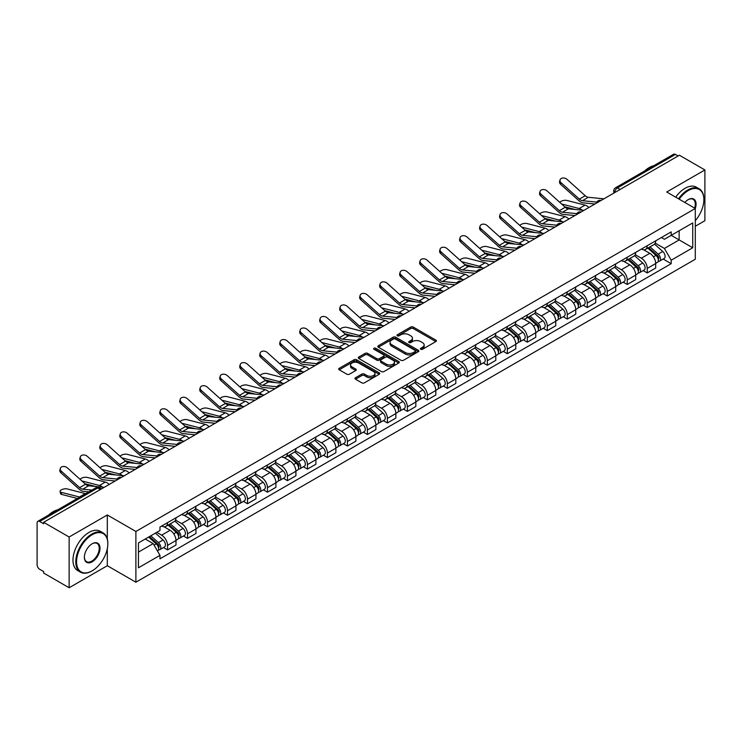 <?xml version="1.0" encoding="UTF-8"?>
<svg xmlns="http://www.w3.org/2000/svg" width="742" height="742" viewBox="0 0 742 742"><rect width="100%" height="100%" fill="white"/><g stroke="black" fill="none" stroke-linecap="round" stroke-linejoin="round"><path stroke-width="1.11" d="M420.751 349.287A1.243 0.714 0 0 0 422.513 349.287L435.869 341.57A1.781 1.03 0 0 0 436.398 340.847A1.781 1.03 0 0 0 435.869 340.124L413.238 327.055A1.781 1.03 0 0 0 410.716 327.055L397.36 334.763A1.243 0.714 0 0 0 396.989 335.273A1.243 0.714 0 0 0 397.36 335.783A1.243 0.714 0 0 0 399.122 335.783L400.847 334.781A5.695 3.283 0 0 1 408.898 334.781L410.78 335.876A5.695 3.283 0 0 1 412.45 338.194A5.695 3.283 0 0 1 410.78 340.522L409.055 341.515A1.243 0.714 0 0 0 408.684 342.025A1.243 0.714 0 0 0 409.055 342.535A1.243 0.714 0 0 0 410.818 342.535L412.543 341.533A5.695 3.283 0 0 1 420.593 341.533L422.476 342.628A5.695 3.283 0 0 1 424.146 344.947A5.695 3.283 0 0 1 422.476 347.275L420.751 348.276A1.243 0.714 0 0 0 420.389 348.777A1.243 0.714 0 0 0 420.751 349.287L420.751 348.276M355.511 377.734A1.781 1.03 0 0 0 354.991 378.457A1.781 1.03 0 0 0 355.511 379.19L361.864 382.853A1.781 1.03 0 0 0 364.378 382.853L379.218 374.283A1.781 1.03 0 0 0 379.737 373.56A1.781 1.03 0 0 0 379.218 372.836L356.577 359.759A1.781 1.03 0 0 0 354.064 359.759L339.224 368.329A1.781 1.03 0 0 0 338.704 369.052A1.781 1.03 0 0 0 339.224 369.785L346.894 374.209A1.781 1.03 0 0 0 349.408 374.209L355.761 370.546A1.781 1.03 0 0 0 356.281 369.822A1.781 1.03 0 0 0 355.761 369.089L351.958 366.9A4.758 2.745 0 0 1 350.558 364.953A4.758 2.745 0 0 1 353.498 362.421A4.758 2.745 0 0 1 358.683 363.014L373.588 371.612A4.758 2.745 0 0 1 374.979 373.56A4.758 2.745 0 0 1 372.048 376.092A4.758 2.745 0 0 1 366.863 375.498L364.378 374.07A1.781 1.03 0 0 0 361.864 374.07L355.511 377.734L355.511 379.19L361.864 375.545L361.864 374.07M135.888 531.467L107.312 514.967L69.136 537.013L43.639 522.294L679.403 155.236L704.9 169.955L666.715 192.002L695.291 208.493L135.888 531.467L135.888 582.21L695.291 259.246L695.291 208.493A11.056 6.381 -60 0 0 688.242 199.617L688.242 199.617A11.056 6.381 -60 0 0 684.857 202.473M400.977 360.269A1.781 1.03 0 0 0 403.49 360.269L418.33 351.699A1.781 1.03 0 0 0 418.85 350.975A1.781 1.03 0 0 0 418.33 350.252L395.69 337.183A1.781 1.03 0 0 0 393.177 337.183L378.337 345.753A1.781 1.03 0 0 0 377.817 346.477A1.781 1.03 0 0 0 378.337 347.2L400.977 360.269M374.497 349.556A1.243 0.714 0 0 1 375.758 349.732L375.758 348.258L398.769 361.54A1.781 1.03 0 0 1 399.289 362.272A1.781 1.03 0 0 1 398.769 362.996L383.929 371.566A1.781 1.03 0 0 1 381.416 371.566L358.776 358.488L358.776 357.041A1.781 1.03 0 0 0 358.256 357.765A1.781 1.03 0 0 0 358.776 358.488M358.776 357.041L365.129 353.377A1.781 1.03 0 0 1 367.642 353.377L376.825 358.674A1.781 1.03 0 0 0 379.338 358.674L383.558 356.243A1.781 1.03 0 0 0 384.078 355.511A1.781 1.03 0 0 0 383.558 354.787L373.996 349.269A1.243 0.714 0 0 1 373.634 348.759A1.243 0.714 0 0 1 374.404 348.1A1.243 0.714 0 0 1 375.758 348.258M69.136 537.013L69.136 587.757L43.639 573.037L43.639 571.563L39.66 569.262A3.627 2.096 -120 0 1 37.1 564.829L37.1 522.962A3.627 2.096 -120 0 1 37.851 521.301L95.894 487.791A3.627 2.096 60 0 1 97.703 487.967L39.66 521.478A3.627 2.096 -120 0 0 37.851 521.301M695.291 226.245L704.9 220.699L704.9 169.955M69.136 587.757L107.312 565.719L135.888 582.21M43.639 522.294L43.639 523.769L39.66 521.478M620.08 189.488L617.39 187.93A3.627 2.096 60 0 0 615.572 187.754L673.615 154.243A3.627 2.096 60 0 1 675.433 154.419L617.39 187.93A3.627 2.096 120 0 0 614.83 192.373L614.83 192.521M678.123 155.978L675.433 154.419M647.247 245.704A8.338 4.814 60 0 1 645.512 249.442L653.971 244.563A8.338 4.814 -120 0 0 655.696 240.825M635.245 254.682L641.348 258.207A8.338 4.814 60 0 1 647.247 268.418L655.696 263.531A8.338 4.814 -120 0 0 649.807 253.328L643.75 249.831M655.696 263.531L655.696 268.048L647.247 272.926L643.184 270.589M645.512 249.442A8.338 4.814 60 0 1 641.413 249.071M647.247 268.418L647.247 272.926M627.259 257.242A8.338 4.814 60 0 1 625.525 260.989L633.983 256.101A8.338 4.814 -120 0 0 635.708 252.363M623.197 282.127L627.259 284.464L635.708 279.586L635.708 275.069A8.338 4.814 -120 0 0 629.819 264.866L623.762 261.37M625.525 260.989A8.338 4.814 60 0 1 621.425 260.609M615.257 266.22L621.36 269.745A8.338 4.814 60 0 1 627.259 279.957L627.259 284.464M607.262 268.78A8.338 4.814 60 0 1 605.537 272.527L613.996 267.639A8.338 4.814 -120 0 0 615.721 263.902M603.209 293.665L607.271 296.002L615.721 291.124L615.721 286.616A8.338 4.814 -120 0 0 609.831 276.404L603.775 272.908M605.537 272.527A8.338 4.814 60 0 1 601.437 272.147M595.269 277.758L601.372 281.283A8.338 4.814 60 0 1 607.271 291.495L607.271 296.002M587.274 280.328A8.338 4.814 60 0 1 585.549 284.065L594.008 279.187A8.338 4.814 -120 0 0 595.733 275.44M583.221 305.203L587.274 307.55L595.733 302.662L595.733 298.154A8.338 4.814 -120 0 0 589.844 287.942L583.787 284.446M585.549 284.065A8.338 4.814 60 0 1 581.45 283.685M575.282 289.297L581.385 292.821A8.338 4.814 60 0 1 587.274 303.033L587.274 307.55M567.287 291.866A8.338 4.814 60 0 1 565.562 295.604L574.02 290.725A8.338 4.814 -120 0 0 575.746 286.978M563.234 316.741L567.287 319.088L575.746 314.2L575.746 309.692A8.338 4.814 -120 0 0 569.856 299.48L563.799 295.993M565.562 295.604A8.338 4.814 60 0 1 561.462 295.233M555.294 300.844L561.397 304.368A8.338 4.814 60 0 1 567.287 314.571L567.287 319.088M547.299 303.404A8.338 4.814 60 0 1 545.574 307.142L554.033 302.263A8.338 4.814 -120 0 0 555.758 298.525M543.246 328.289L547.299 330.626L555.758 325.747L555.758 321.23A8.338 4.814 -120 0 0 549.868 311.019L543.812 307.531M545.574 307.142A8.338 4.814 60 0 1 541.474 306.771M535.297 312.382L541.41 315.906A8.338 4.814 60 0 1 547.299 326.118L547.299 330.626M527.312 314.942A8.338 4.814 60 0 1 525.586 318.689L534.045 313.801A8.338 4.814 -120 0 0 535.77 310.063M523.258 339.827L527.312 342.164L535.77 337.285L535.77 332.768A8.338 4.814 -120 0 0 529.881 322.566L523.824 319.069M525.586 318.689A8.338 4.814 60 0 1 521.487 318.309M515.31 323.92L521.422 327.445A8.338 4.814 60 0 1 527.312 337.656L527.312 342.164M507.324 326.48A8.338 4.814 60 0 1 505.599 330.227L514.058 325.339A8.338 4.814 -120 0 0 515.783 321.601M503.271 351.365L507.324 353.702L515.783 348.823L515.783 344.316A8.338 4.814 -120 0 0 509.893 334.104L503.837 330.607M505.599 330.227A8.338 4.814 60 0 1 501.499 329.847M495.322 335.458L501.434 338.983A8.338 4.814 60 0 1 507.324 349.194L507.324 353.702M487.336 338.027A8.338 4.814 60 0 1 485.611 341.765L494.07 336.887A8.338 4.814 -120 0 0 495.795 333.139M483.283 362.903L487.336 365.25L495.795 360.362L495.795 355.854A8.338 4.814 -120 0 0 489.906 345.642L483.849 342.145M485.611 341.765A8.338 4.814 60 0 1 481.512 341.385M475.334 346.996L481.447 350.521A8.338 4.814 60 0 1 487.336 360.733L487.336 365.25M467.349 349.565A8.338 4.814 60 0 1 465.624 353.303L474.082 348.425A8.338 4.814 -120 0 0 475.808 344.678M463.296 374.441L467.349 376.788L475.808 371.9L475.808 367.392A8.338 4.814 -120 0 0 469.918 357.18L463.861 353.684M465.624 353.303A8.338 4.814 60 0 1 461.524 352.932M455.347 358.534L461.459 362.068A8.338 4.814 60 0 1 467.349 372.271L467.349 376.788M447.361 361.104A8.338 4.814 60 0 1 445.636 364.841L454.095 359.963A8.338 4.814 -120 0 0 455.82 356.225M443.308 385.988L447.361 388.326L455.82 383.447L455.82 378.93A8.338 4.814 -120 0 0 449.93 368.718L443.874 365.231M445.636 364.841A8.338 4.814 60 0 1 441.536 364.47M435.359 370.082L441.471 373.606A8.338 4.814 60 0 1 447.361 383.809L447.361 388.326M427.373 372.642A8.338 4.814 60 0 1 425.648 376.389L434.107 371.501A8.338 4.814 -120 0 0 435.832 367.763M423.32 397.526L427.373 399.864L435.832 394.985L435.832 390.468A8.338 4.814 -120 0 0 429.943 380.266L423.886 376.769M425.648 376.389A8.338 4.814 60 0 1 421.549 376.008M415.372 381.62L421.484 385.144A8.338 4.814 60 0 1 427.373 395.356L427.373 399.864M407.386 384.18A8.338 4.814 60 0 1 405.661 387.927L414.119 383.039A8.338 4.814 -120 0 0 415.845 379.301M403.333 409.065L407.386 411.402L415.845 406.523L415.845 402.006A8.338 4.814 -120 0 0 409.955 391.804L403.898 388.307M405.661 387.927A8.338 4.814 60 0 1 401.561 387.547M395.384 393.158L401.496 396.682A8.338 4.814 60 0 1 407.386 406.894L407.386 411.402M387.398 395.727A8.338 4.814 60 0 1 385.673 399.465L394.132 394.586A8.338 4.814 -120 0 0 395.857 390.839M383.345 420.603L387.398 422.949L395.857 418.061L395.857 413.554A8.338 4.814 -120 0 0 389.967 403.342L383.911 399.845M385.673 399.465A8.338 4.814 60 0 1 381.573 399.085M375.396 404.696L381.509 408.221A8.338 4.814 60 0 1 387.398 418.432L387.398 422.949M367.411 407.265A8.338 4.814 60 0 1 365.685 411.003L374.144 406.124A8.338 4.814 -120 0 0 375.869 402.377M363.357 432.141L367.411 434.487L375.869 429.599L375.869 425.092A8.338 4.814 -120 0 0 369.97 414.88L363.923 411.383M365.685 411.003A8.338 4.814 60 0 1 361.586 410.632M355.409 416.234L361.521 419.768A8.338 4.814 60 0 1 367.411 429.97L367.411 434.487M347.423 418.803A8.338 4.814 60 0 1 345.698 422.541L354.157 417.663A8.338 4.814 -120 0 0 355.882 413.925M343.37 443.688L347.423 446.025L355.882 441.147L355.882 436.63A8.338 4.814 -120 0 0 349.983 426.418L343.936 422.931M345.698 422.541A8.338 4.814 60 0 1 341.598 422.17M335.421 427.782L341.533 431.306A8.338 4.814 60 0 1 347.423 441.509L347.423 446.025M327.435 430.341A8.338 4.814 60 0 1 325.71 434.089L334.169 429.201A8.338 4.814 -120 0 0 335.894 425.463M323.382 455.226L327.435 457.564L335.894 452.685L335.894 448.168A8.338 4.814 -120 0 0 329.995 437.965L323.948 434.469M325.71 434.089A8.338 4.814 60 0 1 321.611 433.708M315.433 439.32L321.546 442.844A8.338 4.814 60 0 1 327.435 453.056L327.435 457.564M307.448 441.88A8.338 4.814 60 0 1 305.723 445.627L314.181 440.739A8.338 4.814 -120 0 0 315.906 437.001M303.395 466.764L307.448 469.102L315.906 464.223L315.906 459.706A8.338 4.814 -120 0 0 310.008 449.504L303.96 446.007M305.723 445.627A8.338 4.814 60 0 1 301.623 445.246M295.446 450.858L301.558 454.382A8.338 4.814 60 0 1 307.448 464.594L307.448 469.102M287.46 453.427A8.338 4.814 60 0 1 285.735 457.165L294.194 452.286A8.338 4.814 -120 0 0 295.919 448.539M283.407 478.302L287.46 480.649L295.919 475.761L295.919 471.253A8.338 4.814 -120 0 0 290.02 461.042L283.973 457.545M285.735 457.165A8.338 4.814 60 0 1 281.635 456.784M275.458 462.396L281.57 465.92A8.338 4.814 60 0 1 287.46 476.132L287.46 480.649M267.472 464.965A8.338 4.814 60 0 1 265.747 468.703L274.206 463.824A8.338 4.814 -120 0 0 275.931 460.077M263.419 489.841L267.472 492.187L275.931 487.299L275.931 482.792A8.338 4.814 -120 0 0 270.032 472.58L263.985 469.083M265.747 468.703A8.338 4.814 60 0 1 261.648 468.332M255.471 473.934L261.583 477.468A8.338 4.814 60 0 1 267.472 487.67L267.472 492.187M247.485 476.503A8.338 4.814 60 0 1 245.76 480.241L254.218 475.362A8.338 4.814 -120 0 0 255.944 471.624M243.432 501.388L247.485 503.725L255.944 498.847L255.944 494.33A8.338 4.814 -120 0 0 250.045 484.118L243.997 480.631M245.76 480.241A8.338 4.814 60 0 1 241.66 479.87M235.483 485.481L241.595 489.006A8.338 4.814 60 0 1 247.485 499.208L247.485 503.725M227.497 488.041A8.338 4.814 60 0 1 225.772 491.779L234.231 486.9A8.338 4.814 -120 0 0 235.956 483.163M223.444 512.926L227.497 515.263L235.956 510.385L235.956 505.868A8.338 4.814 -120 0 0 230.057 495.665L224.01 492.169M225.772 491.779A8.338 4.814 60 0 1 221.663 491.408M215.495 497.019L221.608 500.544A8.338 4.814 60 0 1 227.497 510.756L227.497 515.263M207.51 499.579A8.338 4.814 60 0 1 205.784 503.326L214.243 498.438A8.338 4.814 -120 0 0 215.968 494.701M203.456 524.464L207.51 526.801L215.968 521.923L215.968 517.406A8.338 4.814 -120 0 0 210.069 507.203L204.022 503.707M205.784 503.326A8.338 4.814 60 0 1 201.676 502.946M195.508 508.558L201.62 512.082A8.338 4.814 60 0 1 207.51 522.294L207.51 526.801M187.522 511.117A8.338 4.814 60 0 1 185.797 514.865L194.256 509.977A8.338 4.814 -120 0 0 195.981 506.239M183.469 536.002L187.522 538.349L195.981 533.461L195.981 528.953A8.338 4.814 -120 0 0 190.082 518.741L184.035 515.245M185.797 514.865A8.338 4.814 60 0 1 181.688 514.484M175.52 520.096L181.632 523.62A8.338 4.814 60 0 1 187.522 533.832L187.522 538.349M167.534 522.665A8.338 4.814 60 0 1 165.809 526.403L174.268 521.524A8.338 4.814 -120 0 0 175.993 517.777M163.481 547.54L167.534 549.887L175.993 544.999L175.993 540.491A8.338 4.814 -120 0 0 170.094 530.28L164.047 526.783M165.809 526.403A8.338 4.814 60 0 1 161.7 526.032M156.775 532.348L161.635 535.168A8.338 4.814 60 0 1 167.534 545.37L167.534 549.887M661.4 237.533L664.415 239.267L692.731 222.925L679.143 230.762L679.143 239.935L664.415 248.44L655.232 243.144M138.448 552.104L153.186 543.598L159.975 555.359L138.448 567.788L138.448 542.931L159.975 530.502L159.975 527.024L671.204 231.875L671.204 235.344L692.731 247.772L671.204 260.201L664.415 248.44M692.731 222.925L692.731 247.772M159.975 555.359L159.975 558.837L671.204 263.679L671.204 260.201M107.312 514.967L107.312 538.952M107.312 548.626L107.312 565.719M153.186 543.598L145.237 539.007M663.172 259.051L671.204 263.679M421.243 349.463L422.476 348.749A5.695 3.283 0 0 0 424.146 346.431L424.146 344.947M412.45 338.194L412.45 339.678A5.695 3.283 0 0 1 410.78 341.997L409.547 342.711M435.851 341.589L413.238 328.53A1.781 1.03 0 0 0 410.716 328.53L397.851 335.959M418.303 351.717L395.69 338.658A1.781 1.03 0 0 0 393.177 338.658L378.355 347.219M415.186 351.485A1.243 0.714 0 0 0 415.548 350.975A1.243 0.714 0 0 0 415.186 350.465L395.31 338.992A1.243 0.714 0 0 0 393.557 338.992L391.73 340.049A5.695 3.283 0 0 0 390.06 342.368A5.695 3.283 0 0 0 391.73 344.696L405.308 352.533A5.695 3.283 0 0 0 413.359 352.533L415.186 351.485L415.186 352.96A1.243 0.714 0 0 0 415.548 352.459L415.548 350.975M390.06 342.368L390.06 343.852A5.695 3.283 0 0 0 391.73 346.18L391.73 344.696M415.186 352.96L413.359 354.017A5.695 3.283 0 0 1 405.308 354.017L391.73 346.18M358.803 358.507L365.129 354.852L365.129 353.377M384.078 355.511L384.078 356.995A1.781 1.03 0 0 1 383.558 357.718L379.338 360.158A1.781 1.03 0 0 1 376.825 360.158L367.642 354.852A1.781 1.03 0 0 0 365.129 354.852M375.758 349.732L398.751 363.005M386.35 364.174A4.758 2.745 0 0 0 391.535 364.767A4.758 2.745 0 0 0 394.475 362.235A4.758 2.745 0 0 0 393.084 360.287L387.834 357.254A1.781 1.03 0 0 0 385.311 357.254L381.1 359.694A1.781 1.03 0 0 0 380.581 360.417A1.781 1.03 0 0 0 381.1 361.141L386.35 364.174L386.35 365.658A4.758 2.745 0 0 0 391.535 366.251A4.758 2.745 0 0 0 394.475 363.71L394.475 362.235M380.581 360.417L380.581 361.892A1.781 1.03 0 0 0 381.1 362.625L381.1 361.141M386.35 365.658L381.1 362.625M374.979 373.56L374.979 375.035A4.758 2.745 0 0 1 372.048 377.576A4.758 2.745 0 0 1 366.863 376.982L364.378 375.545A1.781 1.03 0 0 0 361.864 375.545M350.558 364.953L350.558 366.437A4.758 2.745 0 0 0 351.958 368.375L351.958 366.9M355.761 369.089L355.761 370.546L351.958 368.375M379.218 372.836L379.218 374.283L356.577 361.243A1.781 1.03 0 0 0 354.064 361.243L339.242 369.794L339.224 368.329M588.898 207.482A9.062 5.231 -120 0 0 585.058 205.117L566.795 200.423A4.164 1.679 -11.9 0 0 562.77 200.665A4.164 1.679 -11.9 0 0 559.867 202.436M647.822 248.116L655.965 255.387A4.526 2.616 60 0 1 657.384 262.39L655.696 263.364M648.035 248.31L651.866 250.518M648.638 247.642L657.709 255.73A2.17 1.252 60 0 1 658.386 259.088A2.17 1.252 60 0 1 658.191 259.171M650.001 246.854L658.145 254.126A4.526 2.616 60 0 1 659.564 261.128A4.526 2.616 60 0 1 658.2 261.277M654.537 244.127L662.754 251.464A4.526 2.616 60 0 1 664.183 258.466L659.564 261.128M575.263 209.513L564.736 206.805M582.238 210.199A9.062 5.231 -120 0 0 579.159 208.521L561.62 204.004M603.905 198.819L588.332 197.289A6.706 3.868 60 0 1 585.243 195.73L566.99 179.341A4.164 2.959 15.6 0 0 562.89 177.997A4.164 2.959 15.6 0 0 560.024 179.926A4.164 2.959 15.6 0 0 561.091 182.745L560.646 184.341A4.164 2.959 -164.4 0 1 559.579 181.521L560.024 179.926M596.818 202.102L582.433 200.692A6.706 3.868 60 0 1 579.354 199.134L561.091 182.745M594.936 204.004L583.073 202.835A9.062 5.231 60 0 1 578.908 200.73L560.646 184.341M568.91 219.029A9.062 5.231 -120 0 0 565.07 216.655L546.808 211.962A4.164 1.679 -11.9 0 0 542.773 212.203A4.164 1.679 -11.9 0 0 539.879 213.974M627.834 259.654L635.977 266.925A4.526 2.616 60 0 1 637.397 273.928L635.708 274.902M628.047 259.848L631.878 262.065M628.65 259.181L637.721 267.268A2.17 1.252 60 0 1 638.398 270.626A2.17 1.252 60 0 1 638.203 270.709M630.014 258.401L638.157 265.664A4.526 2.616 60 0 1 639.576 272.666A4.526 2.616 60 0 1 638.213 272.815M634.549 255.675L642.767 263.002A4.526 2.616 60 0 1 644.186 270.005L639.576 272.666M555.276 221.051L544.749 218.343M562.25 221.737A9.062 5.231 -120 0 0 559.171 220.059L541.632 215.542M548.922 230.567A9.062 5.231 -120 0 0 545.082 228.193L526.82 223.5A4.164 1.679 -11.9 0 0 522.785 223.75A4.164 1.679 -11.9 0 0 519.892 225.512M607.846 271.192L615.99 278.463A4.526 2.616 60 0 1 617.409 285.466L615.721 286.44M608.06 271.387L611.89 273.603M608.663 270.719L617.734 278.807A2.17 1.252 60 0 1 618.411 282.173A2.17 1.252 60 0 1 618.216 282.248M610.026 269.94L618.169 277.202A4.526 2.616 60 0 1 619.589 284.214A4.526 2.616 60 0 1 618.225 284.353M614.562 267.213L622.779 274.54A4.526 2.616 60 0 1 624.198 281.543L619.589 284.214M535.288 232.589L524.761 229.881M542.263 233.276A9.062 5.231 -120 0 0 539.184 231.597L521.645 227.089M583.917 210.357L568.335 208.827A6.706 3.868 60 0 1 565.256 207.268L547.002 190.889A4.164 2.959 15.6 0 0 542.903 189.535A4.164 2.959 15.6 0 0 540.037 191.464A4.164 2.959 15.6 0 0 541.103 194.283L540.658 195.888A4.164 2.959 -164.4 0 1 539.592 193.059L540.037 191.464M576.831 213.65L562.445 212.231A6.706 3.868 60 0 1 559.366 210.672L541.103 194.283M574.948 215.542L563.085 214.382A9.062 5.231 60 0 1 558.921 212.268L540.658 195.888M563.929 221.904L548.347 220.374A6.706 3.868 60 0 1 545.268 218.807L527.015 202.427A4.164 2.959 15.6 0 0 522.915 201.082A4.164 2.959 15.6 0 0 520.049 203.002A4.164 2.959 15.6 0 0 521.116 205.831L520.671 207.426A4.164 2.959 -164.4 0 1 519.604 204.606L520.049 203.002M556.843 225.188L542.458 223.778A6.706 3.868 60 0 1 539.378 222.21L521.116 205.831M554.96 227.08L543.098 225.92A9.062 5.231 60 0 1 538.933 223.806L520.671 207.426M695.291 220.689A22.102 12.762 120 0 0 703.87 199.617A22.102 12.762 120 0 0 688.242 190.592A22.102 12.762 120 0 0 679.171 199.19M678.513 198.81A22.65 13.078 -60 0 1 687.862 189.924A22.65 13.078 -60 0 1 699.187 188.802A22.65 13.078 -60 0 1 703.87 199.171A22.65 13.078 -60 0 1 703.87 199.403M694.614 208.103A10.509 6.066 120 0 0 693.111 199.32A10.509 6.066 120 0 0 688.047 199.737M644.585 171.003A22.65 13.078 -60 0 1 649.167 167.59A22.65 13.078 -60 0 1 653.739 165.716M675.693 197.177A22.65 13.078 -60 0 1 685.042 188.301A22.65 13.078 -60 0 1 696.367 187.179L699.187 188.802M91.813 571.043L92.194 570.821A22.102 12.762 120 0 0 107.822 543.747A22.102 12.762 120 0 0 92.194 534.722A22.102 12.762 120 0 0 76.565 561.796A22.102 12.762 120 0 0 92.194 570.821L91.813 571.043A22.65 13.078 -60 0 1 80.488 572.165A22.65 13.078 -60 0 1 77.01 554.014A22.65 13.078 -60 0 1 91.813 534.054A22.65 13.078 -60 0 1 103.138 532.932A22.65 13.078 -60 0 1 107.822 543.302A22.65 13.078 -60 0 1 107.822 543.524M92.194 543.747L92.194 543.747A11.056 6.381 -60 0 1 100.012 548.255A11.056 6.381 -60 0 1 92.194 561.796A11.056 6.381 -60 0 1 84.375 557.279A11.056 6.381 -60 0 1 92.194 543.747L92.194 543.747M84.384 557.057A10.509 6.066 120 0 0 86.554 561.648A10.509 6.066 120 0 0 91.813 561.128A10.509 6.066 120 0 0 98.677 551.862A10.509 6.066 120 0 0 97.063 543.45A10.509 6.066 120 0 0 91.999 543.858M48.536 515.124A22.65 13.078 -60 0 1 53.118 511.711A22.65 13.078 -60 0 1 57.691 509.837M80.488 572.165L77.669 570.533A22.65 13.078 -60 0 1 74.191 552.382A22.65 13.078 -60 0 1 88.994 532.422A22.65 13.078 -60 0 1 100.318 531.3L103.138 532.932M528.935 242.105A9.062 5.231 -120 0 0 525.095 239.731L506.832 235.038A4.164 1.679 -11.9 0 0 502.798 235.288A4.164 1.679 -11.9 0 0 499.904 237.05M587.859 282.739L596.002 290.001A4.526 2.616 60 0 1 597.421 297.004L595.733 297.987M588.072 282.925L591.903 285.141M588.675 282.257L597.746 290.345A2.17 1.252 60 0 1 598.423 293.711A2.17 1.252 60 0 1 598.228 293.786M590.038 281.478L598.182 288.749A4.526 2.616 60 0 1 599.601 295.752A4.526 2.616 60 0 1 598.237 295.9M594.574 278.751L602.792 286.078A4.526 2.616 60 0 1 604.211 293.09L599.601 295.752M515.3 244.127L504.773 241.419M522.275 244.814A9.062 5.231 -120 0 0 519.196 243.135L501.657 238.627M508.947 253.643A9.062 5.231 -120 0 0 505.107 251.269L486.845 246.576A4.164 1.679 -11.9 0 0 482.81 246.826A4.164 1.679 -11.9 0 0 479.916 248.589M567.871 294.277L576.015 301.54A4.526 2.616 60 0 1 577.434 308.551L575.746 309.525M568.084 294.472L571.915 296.679M568.687 293.804L577.758 301.892A2.17 1.252 60 0 1 578.435 305.25A2.17 1.252 60 0 1 578.241 305.333M570.051 293.016L578.194 300.287A4.526 2.616 60 0 1 579.613 307.29A4.526 2.616 60 0 1 578.25 307.438M574.586 290.289L582.804 297.625A4.526 2.616 60 0 1 584.223 304.628L579.613 307.29M495.313 255.675L484.786 252.966M502.288 256.352A9.062 5.231 -120 0 0 499.208 254.673L481.669 250.165M488.959 265.182A9.062 5.231 -120 0 0 485.12 262.816L466.857 258.114A4.164 1.679 -11.9 0 0 462.822 258.364A4.164 1.679 -11.9 0 0 459.929 260.136M547.884 305.815L556.027 313.087A4.526 2.616 60 0 1 557.446 320.09L555.758 321.063M548.097 306.01L551.927 308.218M548.7 305.342L557.761 313.43A2.17 1.252 60 0 1 558.448 316.788A2.17 1.252 60 0 1 558.253 316.871M550.063 304.554L558.207 311.825A4.526 2.616 60 0 1 559.626 318.828A4.526 2.616 60 0 1 558.262 318.977M554.599 301.827L562.816 309.164A4.526 2.616 60 0 1 564.235 316.166L559.626 318.828M475.325 267.213L464.798 264.504M482.3 267.899A9.062 5.231 -120 0 0 479.221 266.211L461.682 261.703M543.942 233.442L528.36 231.912A6.706 3.868 60 0 1 525.28 230.345L507.027 213.965A4.164 2.959 15.6 0 0 502.928 212.62A4.164 2.959 15.6 0 0 500.062 214.549A4.164 2.959 15.6 0 0 501.128 217.369L500.683 218.964A4.164 2.959 -164.4 0 1 499.616 216.145L500.062 214.549M536.856 236.726L522.47 235.316A6.706 3.868 60 0 1 519.381 233.749L501.128 217.369M534.963 238.627L523.11 237.459A9.062 5.231 60 0 1 518.946 235.344L500.683 218.964M523.954 244.981L508.372 243.45A6.706 3.868 60 0 1 505.293 241.892L487.04 225.503A4.164 2.959 15.6 0 0 482.94 224.158A4.164 2.959 15.6 0 0 480.074 226.087A4.164 2.959 15.6 0 0 481.141 228.907L480.695 230.502A4.164 2.959 -164.4 0 1 479.629 227.683L480.074 226.087M516.868 248.264L502.482 246.854A6.706 3.868 60 0 1 499.394 245.296L481.141 228.907M514.976 250.165L503.122 248.997A9.062 5.231 60 0 1 498.949 246.891L480.695 230.502M503.966 256.519L488.384 254.988A6.706 3.868 60 0 1 485.305 253.43L467.052 237.041A4.164 2.959 15.6 0 0 462.952 235.696A4.164 2.959 15.6 0 0 460.086 237.625A4.164 2.959 15.6 0 0 461.153 240.445L460.708 242.04A4.164 2.959 -164.4 0 1 459.641 239.221L460.086 237.625M496.88 259.802L482.495 258.392A6.706 3.868 60 0 1 479.406 256.834L461.153 240.445M494.988 261.703L483.135 260.535A9.062 5.231 60 0 1 478.961 258.429L460.708 242.04M468.972 276.729A9.062 5.231 -120 0 0 465.132 274.355L446.87 269.661A4.164 1.679 -11.9 0 0 442.835 269.902A4.164 1.679 -11.9 0 0 439.941 271.674M527.896 317.353L536.039 324.625A4.526 2.616 60 0 1 537.458 331.628L535.77 332.602M528.109 317.548L531.94 319.765M528.712 316.88L537.774 324.968A2.17 1.252 60 0 1 538.46 328.326A2.17 1.252 60 0 1 538.265 328.409M530.076 316.101L538.219 323.364A4.526 2.616 60 0 1 539.638 330.366A4.526 2.616 60 0 1 538.275 330.515M534.611 313.374L542.829 320.702A4.526 2.616 60 0 1 544.248 327.704L539.638 330.366M455.338 278.751L444.81 276.043M462.312 279.437A9.062 5.231 -120 0 0 459.233 277.758L441.694 273.242M483.979 268.057L468.397 266.526A6.706 3.868 60 0 1 465.317 264.968L447.064 248.589A4.164 2.959 15.6 0 0 442.965 247.234A4.164 2.959 15.6 0 0 440.099 249.164A4.164 2.959 15.6 0 0 441.165 251.983L440.72 253.588A4.164 2.959 -164.4 0 1 439.654 250.759L440.099 249.164M476.893 271.349L462.507 269.93A6.706 3.868 60 0 1 459.419 268.372L441.165 251.983M475.001 273.242L463.147 272.082A9.062 5.231 60 0 1 458.973 269.967L440.72 253.588M448.984 288.267A9.062 5.231 -120 0 0 445.135 285.893L426.882 281.199A4.164 1.679 -11.9 0 0 422.847 281.45A4.164 1.679 -11.9 0 0 419.953 283.212M507.908 328.892L516.052 336.163A4.526 2.616 60 0 1 517.471 343.166L515.783 344.14M508.122 329.086L511.952 331.303M508.724 328.418L517.786 336.506A2.17 1.252 60 0 1 518.472 339.873A2.17 1.252 60 0 1 518.278 339.947M510.088 327.639L518.231 334.902A4.526 2.616 60 0 1 519.65 341.914A4.526 2.616 60 0 1 518.287 342.053M514.623 324.913L522.841 332.24A4.526 2.616 60 0 1 524.26 339.242L519.65 341.914M435.35 290.289L424.823 287.581M442.325 290.975A9.062 5.231 -120 0 0 439.245 289.297L421.706 284.789M463.991 279.604L448.409 278.074A6.706 3.868 60 0 1 445.33 276.506L427.077 260.127A4.164 2.959 15.6 0 0 422.977 258.782A4.164 2.959 15.6 0 0 420.111 260.702A4.164 2.959 15.6 0 0 421.178 263.531L420.733 265.126A4.164 2.959 -164.4 0 1 419.666 262.306L420.111 260.702M456.905 282.887L442.52 281.468A6.706 3.868 60 0 1 439.431 279.91L421.178 263.531M455.013 284.78L443.159 283.62A9.062 5.231 60 0 1 438.986 281.506L420.733 265.126M428.997 299.805A9.062 5.231 -120 0 0 425.147 297.431L406.894 292.738A4.164 1.679 -11.9 0 0 402.86 292.988A4.164 1.679 -11.9 0 0 399.966 294.75M487.921 340.439L496.064 347.701A4.526 2.616 60 0 1 497.483 354.704L495.795 355.687M488.134 340.624L491.965 342.841M488.737 339.957L497.799 348.044A2.17 1.252 60 0 1 498.485 351.411A2.17 1.252 60 0 1 498.29 351.485M490.1 339.177L498.244 346.449A4.526 2.616 60 0 1 499.663 353.452A4.526 2.616 60 0 1 498.29 353.591M494.636 336.451L502.853 343.778A4.526 2.616 60 0 1 504.272 350.79L499.663 353.452M415.362 301.827L404.835 299.119M422.337 302.513A9.062 5.231 -120 0 0 419.258 300.835L401.719 296.327M444.004 291.142L428.422 289.612A6.706 3.868 60 0 1 425.342 288.044L407.089 271.665A4.164 2.959 15.6 0 0 402.989 270.32A4.164 2.959 15.6 0 0 400.123 272.249A4.164 2.959 15.6 0 0 401.19 275.069L400.745 276.664A4.164 2.959 -164.4 0 1 399.678 273.844L400.123 272.249M436.917 294.426L422.532 293.016A6.706 3.868 60 0 1 419.443 291.448L401.19 275.069M435.025 296.318L423.172 295.158A9.062 5.231 60 0 1 418.998 293.044L400.745 276.664M409.009 311.343A9.062 5.231 -120 0 0 405.16 308.969L386.907 304.276A4.164 1.679 -11.9 0 0 382.872 304.526A4.164 1.679 -11.9 0 0 379.978 306.288M467.933 351.977L476.076 359.239A4.526 2.616 60 0 1 477.496 366.251L475.808 367.225M468.146 352.162L471.977 354.379M468.749 351.504L477.811 359.592A2.17 1.252 60 0 1 478.497 362.949A2.17 1.252 60 0 1 478.302 363.033M470.103 350.716L478.256 357.987A4.526 2.616 60 0 1 479.675 364.99A4.526 2.616 60 0 1 478.302 365.138M474.648 347.989L482.866 355.325A4.526 2.616 60 0 1 484.285 362.328L479.675 364.99M395.375 313.374L384.848 310.666M402.35 314.052A9.062 5.231 -120 0 0 399.27 312.373L381.731 307.865M424.016 302.68L408.434 301.15A6.706 3.868 60 0 1 405.355 299.592L387.101 283.203A4.164 2.959 15.6 0 0 383.002 281.858A4.164 2.959 15.6 0 0 380.136 283.787A4.164 2.959 15.6 0 0 381.202 286.607L380.757 288.202A4.164 2.959 -164.4 0 1 379.691 285.382L380.136 283.787M416.93 305.964L402.544 304.554A6.706 3.868 60 0 1 399.456 302.996L381.202 286.607M415.038 307.865L403.184 306.696A9.062 5.231 60 0 1 399.01 304.591L380.757 288.202M389.021 322.881A9.062 5.231 -120 0 0 385.172 320.516L366.919 315.814A4.164 1.679 -11.9 0 0 362.884 316.064A4.164 1.679 -11.9 0 0 359.991 317.836M447.945 363.515L456.089 370.787A4.526 2.616 60 0 1 457.508 377.789L455.82 378.763M448.159 363.71L451.989 365.917M448.762 363.042L457.823 371.13A2.17 1.252 60 0 1 458.51 374.487A2.17 1.252 60 0 1 458.315 374.571M450.116 362.254L458.268 369.525A4.526 2.616 60 0 1 459.688 376.528A4.526 2.616 60 0 1 458.315 376.676M454.661 359.527L462.878 366.863A4.526 2.616 60 0 1 464.297 373.866L459.688 376.528M375.387 324.913L364.86 322.204M382.362 325.599A9.062 5.231 -120 0 0 379.283 323.911L361.744 319.403M369.034 334.429A9.062 5.231 -120 0 0 365.185 332.054L346.931 327.361A4.164 1.679 -11.9 0 0 342.897 327.602A4.164 1.679 -11.9 0 0 340.003 329.374M427.958 375.053L436.101 382.325A4.526 2.616 60 0 1 437.52 389.327L435.832 390.301M428.171 375.248L432.002 377.465M428.774 374.58L437.836 382.668A2.17 1.252 60 0 1 438.522 386.025A2.17 1.252 60 0 1 438.327 386.109M430.128 373.801L438.281 381.063A4.526 2.616 60 0 1 439.7 388.066A4.526 2.616 60 0 1 438.327 388.214M434.673 371.074L442.891 378.401A4.526 2.616 60 0 1 444.31 385.404L439.7 388.066M355.399 336.451L344.872 333.742M362.374 337.137A9.062 5.231 -120 0 0 359.295 335.458L341.756 330.941M349.046 345.967A9.062 5.231 -120 0 0 345.197 343.592L326.944 338.899A4.164 1.679 -11.9 0 0 322.909 339.14A4.164 1.679 -11.9 0 0 320.015 340.912M407.97 386.591L416.114 393.863A4.526 2.616 60 0 1 417.533 400.865L415.845 401.839M408.183 386.786L412.014 389.003M408.786 386.118L417.848 394.206A2.17 1.252 60 0 1 418.534 397.573A2.17 1.252 60 0 1 418.34 397.647M410.14 385.339L418.293 392.601A4.526 2.616 60 0 1 419.712 399.613A4.526 2.616 60 0 1 418.34 399.752M414.685 382.612L422.903 389.94A4.526 2.616 60 0 1 424.322 396.942L419.712 399.613M335.412 347.989L324.885 345.28M342.387 348.675A9.062 5.231 -120 0 0 339.307 346.996L321.768 342.489M329.058 357.505A9.062 5.231 -120 0 0 325.209 355.13L306.956 350.437A4.164 1.679 -11.9 0 0 302.922 350.688A4.164 1.679 -11.9 0 0 300.028 352.45M387.983 398.139L396.126 405.401A4.526 2.616 60 0 1 397.545 412.404L395.857 413.387M388.196 398.324L392.026 400.541M388.799 397.656L397.86 405.744A2.17 1.252 60 0 1 398.547 409.111A2.17 1.252 60 0 1 398.343 409.185M390.153 396.877L398.306 404.149A4.526 2.616 60 0 1 399.725 411.151A4.526 2.616 60 0 1 398.352 411.291M394.698 394.15L402.915 401.478A4.526 2.616 60 0 1 404.334 408.49L399.725 411.151M315.424 359.527L304.897 356.819M322.399 360.213A9.062 5.231 -120 0 0 319.32 358.534L301.781 354.027M309.071 369.043A9.062 5.231 -120 0 0 305.222 366.669L286.968 361.975A4.164 1.679 -11.9 0 0 282.934 362.226A4.164 1.679 -11.9 0 0 280.04 363.988M367.995 409.677L376.138 416.939A4.526 2.616 60 0 1 377.557 423.951L375.869 424.925M368.208 409.862L372.039 412.079M368.811 409.204L377.873 417.282A2.17 1.252 60 0 1 378.559 420.649A2.17 1.252 60 0 1 378.355 420.723M370.165 408.415L378.318 415.687A4.526 2.616 60 0 1 379.737 422.69A4.526 2.616 60 0 1 378.364 422.838M374.71 405.688L382.928 413.025A4.526 2.616 60 0 1 384.347 420.028L379.737 422.69M295.437 371.065L284.909 368.357M302.411 371.751A9.062 5.231 -120 0 0 299.332 370.072L281.793 365.565M289.083 380.581A9.062 5.231 -120 0 0 285.234 378.216L266.981 373.514A4.164 1.679 -11.9 0 0 262.946 373.764A4.164 1.679 -11.9 0 0 260.052 375.535M347.998 421.215L356.151 428.477A4.526 2.616 60 0 1 357.57 435.489L355.882 436.463M348.221 421.41L352.051 423.617M348.823 420.742L357.885 428.83A2.17 1.252 60 0 1 358.572 432.187A2.17 1.252 60 0 1 358.367 432.271M350.178 419.953L358.321 427.225A4.526 2.616 60 0 1 359.749 434.228A4.526 2.616 60 0 1 358.377 434.376M354.722 417.227L362.94 424.563A4.526 2.616 60 0 1 364.359 431.566L359.749 434.228M275.449 382.612L264.922 379.904M282.424 383.289A9.062 5.231 -120 0 0 279.344 381.611L261.805 377.103M404.028 314.218L388.446 312.688A6.706 3.868 60 0 1 385.367 311.13L367.114 294.741A4.164 2.959 15.6 0 0 363.014 293.396A4.164 2.959 15.6 0 0 360.148 295.325A4.164 2.959 15.6 0 0 361.215 298.145L360.77 299.74A4.164 2.959 -164.4 0 1 359.703 296.921L360.148 295.325M396.942 317.502L382.557 316.092A6.706 3.868 60 0 1 379.468 314.534L361.215 298.145M395.05 319.403L383.197 318.235A9.062 5.231 60 0 1 379.023 316.129L360.77 299.74M384.041 325.757L368.459 324.226A6.706 3.868 60 0 1 365.379 322.668L347.126 306.279A4.164 2.959 15.6 0 0 343.017 304.934A4.164 2.959 15.6 0 0 340.161 306.863A4.164 2.959 15.6 0 0 341.227 309.683L340.782 311.278A4.164 2.959 -164.4 0 1 339.715 308.459L340.161 306.863M376.955 329.049L362.569 327.63A6.706 3.868 60 0 1 359.48 326.072L341.227 309.683M375.062 330.941L363.209 329.782A9.062 5.231 60 0 1 359.035 327.667L340.782 311.278M364.053 337.295L348.471 335.774A6.706 3.868 60 0 1 345.392 334.206L327.139 317.826A4.164 2.959 15.6 0 0 323.03 316.482A4.164 2.959 15.6 0 0 320.173 318.401A4.164 2.959 15.6 0 0 321.24 321.23L320.794 322.826A4.164 2.959 -164.4 0 1 319.728 320.006L320.173 318.401M356.967 340.587L342.581 339.168A6.706 3.868 60 0 1 339.493 337.61L321.24 321.23M355.075 342.479L343.221 341.32A9.062 5.231 60 0 1 339.048 339.205L320.794 322.826M344.065 348.842L328.483 347.312A6.706 3.868 60 0 1 325.404 345.744L307.142 329.365A4.164 2.959 15.6 0 0 303.042 328.02A4.164 2.959 15.6 0 0 300.185 329.949A4.164 2.959 15.6 0 0 301.252 332.768L300.807 334.364A4.164 2.959 -164.4 0 1 299.74 331.544L300.185 329.949M336.979 352.125L322.594 350.716A6.706 3.868 60 0 1 319.505 349.148L301.252 332.768M335.087 354.017L323.234 352.858A9.062 5.231 60 0 1 319.06 350.743L300.807 334.364M324.078 360.38L308.496 358.85A6.706 3.868 60 0 1 305.416 357.292L287.154 340.903A4.164 2.959 15.6 0 0 283.054 339.558A4.164 2.959 15.6 0 0 280.198 341.487A4.164 2.959 15.6 0 0 281.264 344.307L280.819 345.902A4.164 2.959 -164.4 0 1 279.753 343.082L280.198 341.487M316.992 363.663L302.606 362.254A6.706 3.868 60 0 1 299.518 360.686L281.264 344.307M315.1 365.565L303.246 364.396A9.062 5.231 60 0 1 299.072 362.291L280.819 345.902M304.09 371.918L288.508 370.388A6.706 3.868 60 0 1 285.429 368.83L267.166 352.441A4.164 2.959 15.6 0 0 263.067 351.096A4.164 2.959 15.6 0 0 260.21 353.025A4.164 2.959 15.6 0 0 261.277 355.845L260.832 357.44A4.164 2.959 -164.4 0 1 259.765 354.62L260.21 353.025M297.004 375.202L282.619 373.792A6.706 3.868 60 0 1 279.53 372.234L261.277 355.845M295.112 377.103L283.249 375.934A9.062 5.231 60 0 1 279.085 373.829L260.832 357.44M269.096 392.128A9.062 5.231 -120 0 0 265.246 389.754L246.993 385.061A4.164 1.679 -11.9 0 0 242.959 385.302A4.164 1.679 -11.9 0 0 240.065 387.074M328.01 432.753L336.163 440.025A4.526 2.616 60 0 1 337.582 447.027L335.894 448.001M328.233 432.948L332.064 435.155M328.836 432.28L337.898 440.368A2.17 1.252 60 0 1 338.584 443.725A2.17 1.252 60 0 1 338.38 443.809M330.19 431.501L338.333 438.763A4.526 2.616 60 0 1 339.762 445.766A4.526 2.616 60 0 1 338.389 445.914M334.735 428.774L342.952 436.101A4.526 2.616 60 0 1 344.371 443.104L339.762 445.766M255.461 394.15L244.934 391.442M262.436 394.837A9.062 5.231 -120 0 0 259.357 393.158L241.818 388.641M284.103 383.456L268.521 381.926A6.706 3.868 60 0 1 265.441 380.368L247.179 363.979A4.164 2.959 15.6 0 0 243.079 362.634A4.164 2.959 15.6 0 0 240.222 364.563A4.164 2.959 15.6 0 0 241.289 367.383L240.844 368.978A4.164 2.959 -164.4 0 1 239.777 366.158L240.222 364.563M277.016 386.749L262.631 385.33A6.706 3.868 60 0 1 259.542 383.772L241.289 367.383M275.124 388.641L263.262 387.472A9.062 5.231 60 0 1 259.097 385.367L240.844 368.978M249.108 403.667A9.062 5.231 -120 0 0 245.259 401.292L227.006 396.599A4.164 1.679 -11.9 0 0 222.971 396.84A4.164 1.679 -11.9 0 0 220.077 398.612M308.023 444.291L316.175 451.563A4.526 2.616 60 0 1 317.595 458.565L315.906 459.539M308.245 444.486L312.076 446.703M308.848 443.818L317.91 451.906A2.17 1.252 60 0 1 318.596 455.273A2.17 1.252 60 0 1 318.392 455.347M310.202 443.039L318.346 450.301A4.526 2.616 60 0 1 319.774 457.313A4.526 2.616 60 0 1 318.401 457.452M314.747 440.312L322.965 447.639A4.526 2.616 60 0 1 324.384 454.642L319.774 457.313M235.474 405.688L224.947 402.98M242.448 406.375A9.062 5.231 -120 0 0 239.369 404.696L221.821 400.179M264.115 394.994L248.533 393.473A6.706 3.868 60 0 1 245.454 391.906L227.191 375.526A4.164 2.959 15.6 0 0 223.092 374.181A4.164 2.959 15.6 0 0 220.235 376.101A4.164 2.959 15.6 0 0 221.302 378.93L220.856 380.525A4.164 2.959 -164.4 0 1 219.79 377.706L220.235 376.101M257.029 398.287L242.643 396.868A6.706 3.868 60 0 1 239.555 395.31L221.302 378.93M255.137 400.179L243.274 399.02A9.062 5.231 60 0 1 239.109 396.905L220.856 380.525M229.12 415.205A9.062 5.231 -120 0 0 225.271 412.83L207.018 408.137A4.164 1.679 -11.9 0 0 202.983 408.388A4.164 1.679 -11.9 0 0 200.09 410.15M288.035 455.829L296.188 463.101A4.526 2.616 60 0 1 297.607 470.103L295.919 471.087M288.258 456.024L292.088 458.241M288.861 455.356L297.922 463.444A2.17 1.252 60 0 1 298.609 466.811A2.17 1.252 60 0 1 298.405 466.885M290.215 454.577L298.358 461.839A4.526 2.616 60 0 1 299.787 468.851A4.526 2.616 60 0 1 298.414 468.99M294.76 451.85L302.977 459.177A4.526 2.616 60 0 1 304.396 466.189L299.787 468.851M215.486 417.227L204.95 414.518M222.461 417.913A9.062 5.231 -120 0 0 219.382 416.234L201.833 411.727M244.127 406.542L228.545 405.011A6.706 3.868 60 0 1 225.466 403.444L207.203 387.064A4.164 2.959 15.6 0 0 203.104 385.719A4.164 2.959 15.6 0 0 200.247 387.649A4.164 2.959 15.6 0 0 201.314 390.468L200.869 392.064A4.164 2.959 -164.4 0 1 199.802 389.244L200.247 387.649M237.041 409.825L222.656 408.415A6.706 3.868 60 0 1 219.567 406.848L201.314 390.468M235.149 411.717L223.286 410.558A9.062 5.231 60 0 1 219.122 408.443L200.869 392.064M209.133 426.743A9.062 5.231 -120 0 0 205.284 424.368L187.03 419.675A4.164 1.679 -11.9 0 0 182.996 419.926A4.164 1.679 -11.9 0 0 180.102 421.688M268.048 467.377L276.2 474.639A4.526 2.616 60 0 1 277.619 481.641L275.931 482.625M268.27 467.562L272.101 469.779M268.873 466.903L277.935 474.982A2.17 1.252 60 0 1 278.621 478.349A2.17 1.252 60 0 1 278.417 478.423M270.227 466.115L278.371 473.387A4.526 2.616 60 0 1 279.799 480.389A4.526 2.616 60 0 1 278.426 480.538M274.772 463.388L282.99 470.725A4.526 2.616 60 0 1 284.409 477.727L279.799 480.389M195.498 428.765L184.962 426.056M202.473 429.451A9.062 5.231 -120 0 0 199.394 427.772L181.846 423.265M224.14 418.08L208.558 416.55A6.706 3.868 60 0 1 205.478 414.991L187.216 398.602A4.164 2.959 15.6 0 0 183.116 397.258A4.164 2.959 15.6 0 0 180.26 399.187A4.164 2.959 15.6 0 0 181.326 402.006L180.881 403.602A4.164 2.959 -164.4 0 1 179.814 400.782L180.26 399.187M217.054 421.363L202.668 419.953A6.706 3.868 60 0 1 199.579 418.386L181.326 402.006M215.161 423.265L203.299 422.096A9.062 5.231 60 0 1 199.134 419.991L180.881 403.602M189.145 438.281A9.062 5.231 -120 0 0 185.296 435.916L167.043 431.213A4.164 1.679 -11.9 0 0 163.008 431.464A4.164 1.679 -11.9 0 0 160.105 433.226M248.06 478.915L256.213 486.177A4.526 2.616 60 0 1 257.632 493.189L255.944 494.163M248.282 479.109L252.113 481.317M248.885 478.442L257.947 486.529A2.17 1.252 60 0 1 258.633 489.887A2.17 1.252 60 0 1 258.429 489.97M250.24 477.653L258.383 484.925A4.526 2.616 60 0 1 259.811 491.927A4.526 2.616 60 0 1 258.439 492.076M254.784 474.926L263.002 482.263A4.526 2.616 60 0 1 264.421 489.266L259.811 491.927M175.511 440.312L164.974 437.604M182.486 440.989A9.062 5.231 -120 0 0 179.406 439.31L161.858 434.803M204.152 429.618L188.57 428.088A6.706 3.868 60 0 1 185.481 426.529L167.228 410.14A4.164 2.959 15.6 0 0 163.129 408.796A4.164 2.959 15.6 0 0 160.272 410.725A4.164 2.959 15.6 0 0 161.339 413.544L160.893 415.14A4.164 2.959 -164.4 0 1 159.827 412.32L160.272 410.725M197.066 432.901L182.68 431.492A6.706 3.868 60 0 1 179.592 429.933L161.339 413.544M195.174 434.803L183.311 433.634A9.062 5.231 60 0 1 179.147 431.529L160.893 415.14M169.157 449.828A9.062 5.231 -120 0 0 165.308 447.454L147.055 442.761A4.164 1.679 -11.9 0 0 143.02 443.002A4.164 1.679 -11.9 0 0 140.117 444.773M228.072 490.453L236.216 497.724A4.526 2.616 60 0 1 237.644 504.727L235.956 505.701M228.295 490.647L232.125 492.855M228.898 489.98L237.959 498.067A2.17 1.252 60 0 1 238.646 501.425A2.17 1.252 60 0 1 238.442 501.509M230.252 489.191L238.395 496.463A4.526 2.616 60 0 1 239.824 503.466A4.526 2.616 60 0 1 238.451 503.614M234.797 486.474L243.014 493.801A4.526 2.616 60 0 1 244.433 500.804L239.824 503.466M155.523 451.85L144.987 449.142M162.498 452.537A9.062 5.231 -120 0 0 159.419 450.858L141.87 446.341M184.164 441.156L168.582 439.626A6.706 3.868 60 0 1 165.494 438.068L147.241 421.679A4.164 2.959 15.6 0 0 143.141 420.334A4.164 2.959 15.6 0 0 140.284 422.263A4.164 2.959 15.6 0 0 141.351 425.083L140.906 426.678A4.164 2.959 -164.4 0 1 139.839 423.858L140.284 422.263M177.078 444.439L162.684 443.03A6.706 3.868 60 0 1 159.604 441.471L141.351 425.083M175.186 446.341L163.323 445.172A9.062 5.231 60 0 1 159.159 443.067L140.906 426.678M149.17 461.366A9.062 5.231 -120 0 0 145.321 458.992L127.067 454.299A4.164 1.679 -11.9 0 0 123.033 454.54A4.164 1.679 -11.9 0 0 120.13 456.311M208.085 501.991L216.228 509.262A4.526 2.616 60 0 1 217.656 516.265L215.968 517.239M208.307 502.186L212.138 504.402M208.91 501.518L217.972 509.606A2.17 1.252 60 0 1 218.658 512.972A2.17 1.252 60 0 1 218.454 513.047M210.264 500.739L218.408 508.001A4.526 2.616 60 0 1 219.836 515.004A4.526 2.616 60 0 1 218.463 515.152M214.809 498.012L223.027 505.339A4.526 2.616 60 0 1 224.446 512.342L219.836 515.004M135.536 463.388L124.999 460.68M142.51 464.075A9.062 5.231 -120 0 0 139.431 462.396L121.883 457.879M164.177 452.694L148.595 451.164A6.706 3.868 60 0 1 145.506 449.606L127.253 433.226A4.164 2.959 15.6 0 0 123.153 431.881A4.164 2.959 15.6 0 0 120.297 433.801A4.164 2.959 15.6 0 0 121.363 436.621L120.918 438.225A4.164 2.959 -164.4 0 1 119.852 435.396L120.297 433.801M157.091 455.987L142.696 454.568A6.706 3.868 60 0 1 139.617 453.01L121.363 436.621M155.199 457.879L143.336 456.72A9.062 5.231 60 0 1 139.171 454.605L120.918 438.225M129.182 472.904A9.062 5.231 -120 0 0 125.333 470.53L107.08 465.837A4.164 1.679 -11.9 0 0 103.045 466.087A4.164 1.679 -11.9 0 0 100.142 467.85M188.097 513.529L196.24 520.801A4.526 2.616 60 0 1 197.669 527.803L195.981 528.777M188.32 513.724L192.15 515.94M188.922 513.056L197.984 521.144A2.17 1.252 60 0 1 198.67 524.511A2.17 1.252 60 0 1 198.466 524.585M190.277 512.277L198.42 519.539A4.526 2.616 60 0 1 199.848 526.551A4.526 2.616 60 0 1 198.476 526.69M194.821 509.55L203.039 516.877A4.526 2.616 60 0 1 204.458 523.889L199.848 526.551M115.548 474.926L105.012 472.218M122.523 475.613A9.062 5.231 -120 0 0 119.443 473.934L101.895 469.426M144.189 464.242L128.607 462.711A6.706 3.868 60 0 1 125.519 461.144L107.265 444.764A4.164 2.959 15.6 0 0 103.166 443.419A4.164 2.959 15.6 0 0 100.309 445.348A4.164 2.959 15.6 0 0 101.376 448.168L100.931 449.763A4.164 2.959 -164.4 0 1 99.864 446.944L100.309 445.348M137.103 467.525L122.708 466.115A6.706 3.868 60 0 1 119.629 464.548L101.376 448.168M135.211 469.417L123.348 468.258A9.062 5.231 60 0 1 119.184 466.143L100.931 449.763M109.195 484.443A9.062 5.231 -120 0 0 105.345 482.068L87.092 477.375A4.164 1.679 -11.9 0 0 83.058 477.625A4.164 1.679 -11.9 0 0 80.155 479.388M168.109 525.076L176.253 532.339A4.526 2.616 60 0 1 177.681 539.341L175.984 540.324M168.332 525.262L172.163 527.479M168.935 524.594L177.997 532.682A2.17 1.252 60 0 1 178.683 536.049A2.17 1.252 60 0 1 178.479 536.123M170.289 523.815L178.432 531.087A4.526 2.616 60 0 1 179.861 538.089A4.526 2.616 60 0 1 178.488 538.238M174.834 521.088L183.051 528.425A4.526 2.616 60 0 1 184.47 535.427L179.861 538.089M95.56 486.464L85.024 483.756M102.535 487.151A9.062 5.231 -120 0 0 99.456 485.472L81.908 480.964M124.202 475.78L108.62 474.249A6.706 3.868 60 0 1 105.531 472.691L87.278 456.302A4.164 2.959 15.6 0 0 83.178 454.957A4.164 2.959 15.6 0 0 80.322 456.887A4.164 2.959 15.6 0 0 81.388 459.706L80.943 461.301A4.164 2.959 -164.4 0 1 79.876 458.482L80.322 456.887M117.115 479.063L102.721 477.653A6.706 3.868 60 0 1 99.641 476.086L81.388 459.706M115.223 480.964L103.361 479.796A9.062 5.231 60 0 1 99.196 477.69L80.943 461.301M61.651 494.432A4.164 1.679 168.1 0 1 60.519 493.588L60.074 491.482A4.164 1.679 -11.9 0 0 61.206 492.317L61.651 494.432L77.381 498.476M85.655 493.699A9.062 5.231 -120 0 0 85.358 493.606L67.105 488.913A4.164 1.679 -11.9 0 0 62.467 489.358A4.164 1.679 -11.9 0 0 60.074 491.482M148.623 537.06L156.265 543.877A4.526 2.616 60 0 1 157.694 550.889L157.471 551.018M148.697 537.013L152.175 539.017M149.439 536.587L158.009 544.229A2.17 1.252 60 0 1 158.695 547.587A2.17 1.252 60 0 1 158.491 547.67M150.802 535.798L158.445 542.625A4.526 2.616 60 0 1 159.873 549.627A4.526 2.616 60 0 1 158.5 549.776M155.412 533.136L163.064 539.963A4.526 2.616 60 0 1 164.483 546.965L159.873 549.627M79.765 497.103A9.062 5.231 -120 0 0 79.468 497.01L61.206 492.317M104.214 487.318L88.632 485.787A6.706 3.868 60 0 1 85.543 484.229L67.29 467.84A4.164 2.959 15.6 0 0 63.191 466.495A4.164 2.959 15.6 0 0 60.334 468.425A4.164 2.959 15.6 0 0 61.401 471.244L60.955 472.839A4.164 2.959 -164.4 0 1 59.889 470.02L60.334 468.425M91.906 490.091L82.733 489.191A6.706 3.868 60 0 1 79.654 487.633L61.401 471.244M88.817 491.872L83.373 491.334A9.062 5.231 60 0 1 79.209 489.228L60.955 472.839M614.951 192.447L614.83 192.373A3.627 2.096 0 0 1 613.764 190.889L613.764 193.133M187.522 533.832L195.981 528.953M207.51 522.294L215.968 517.406M227.497 510.756L235.956 505.868M247.485 499.208L255.944 494.33M267.472 487.67L275.931 482.792M287.46 476.132L295.919 471.253M307.448 464.594L315.906 459.706M327.435 453.056L335.894 448.168M347.423 441.509L355.882 436.63M367.411 429.97L375.869 425.092M387.398 418.432L395.857 413.554M407.386 406.894L415.845 402.006M427.373 395.356L435.832 390.468M447.361 383.809L455.82 378.93M467.349 372.271L475.808 367.392M487.336 360.733L495.795 355.854M507.324 349.194L515.783 344.316M527.312 337.656L535.77 332.768M547.299 326.118L555.758 321.23M567.287 314.571L575.746 309.692M587.274 303.033L595.733 298.154M607.271 291.495L615.721 286.616M627.259 279.957L635.708 275.069M167.534 545.37L175.993 540.491M161.635 535.168L170.094 530.28M181.632 523.62L190.082 518.741M201.62 512.082L210.069 507.203M221.608 500.544L230.057 495.665M241.595 489.006L250.045 484.118M261.583 477.468L270.032 472.58M281.57 465.92L290.02 461.042M301.558 454.382L310.008 449.504M321.546 442.844L329.995 437.965M341.533 431.306L349.983 426.418M361.521 419.768L369.97 414.88M381.509 408.221L389.967 403.342M401.496 396.682L409.955 391.804M421.484 385.144L429.943 380.266M441.471 373.606L449.93 368.718M461.459 362.068L469.918 357.18M481.447 350.521L489.906 345.642M501.434 338.983L509.893 334.104M521.422 327.445L529.881 322.566M541.41 315.906L549.868 311.019M561.397 304.368L569.856 299.48M581.385 292.821L589.844 287.942M601.372 281.283L609.831 276.404M621.36 269.745L629.819 264.866M641.348 258.207L649.807 253.328M600.76 200.637A3.627 2.096 120 0 0 599.165 201.564M580.773 212.175A3.627 2.096 120 0 0 579.177 213.102M560.785 223.713A3.627 2.096 120 0 0 559.19 224.64M540.797 235.251A3.627 2.096 120 0 0 539.202 236.179M520.81 246.798A3.627 2.096 120 0 0 519.214 247.717M500.822 258.337A3.627 2.096 120 0 0 499.227 259.255M480.835 269.875A3.627 2.096 120 0 0 479.239 270.802M460.847 281.413A3.627 2.096 120 0 0 459.252 282.34M440.859 292.951A3.627 2.096 120 0 0 439.264 293.878M420.872 304.498A3.627 2.096 120 0 0 419.276 305.416M400.884 316.036A3.627 2.096 120 0 0 399.289 316.955M380.896 327.574A3.627 2.096 120 0 0 379.301 328.502M360.909 339.113A3.627 2.096 120 0 0 359.313 340.04M340.921 350.651A3.627 2.096 120 0 0 339.317 351.578M320.934 362.198A3.627 2.096 120 0 0 319.329 363.116M300.946 373.736A3.627 2.096 120 0 0 299.341 374.654M280.958 385.274A3.627 2.096 120 0 0 279.354 386.202M260.971 396.812A3.627 2.096 120 0 0 259.366 397.74M240.983 408.35A3.627 2.096 120 0 0 239.378 409.278M220.995 419.898A3.627 2.096 120 0 0 219.391 420.816M201.008 431.436A3.627 2.096 120 0 0 199.403 432.354M181.02 442.974A3.627 2.096 120 0 0 179.416 443.901M161.033 454.512A3.627 2.096 120 0 0 159.428 455.44M141.045 466.05A3.627 2.096 120 0 0 139.44 466.978M121.057 477.598A3.627 2.096 120 0 0 119.453 478.516M100.393 489.525L97.703 487.967A3.627 2.096 120 0 1 99.521 487.791A3.627 3.627 0 0 0 95.894 487.791M422.476 348.749L422.476 347.275M409.055 342.535L409.055 341.515M410.78 341.997L410.78 340.522M397.36 335.783L397.36 334.763M410.716 328.53L410.716 327.055M413.238 328.53L413.238 327.055M435.869 341.57L435.869 340.124M378.337 347.2L378.337 345.753M393.177 338.658L393.177 337.183M395.69 338.658L395.69 337.183M418.33 351.699L418.33 350.252M405.308 354.017L405.308 352.533M413.359 354.017L413.359 352.533M367.642 354.852L367.642 353.377M376.825 360.158L376.825 358.674M379.338 360.158L379.338 358.674M383.558 357.718L383.558 356.243M398.769 362.996L398.769 361.54M364.378 375.545L364.378 374.07M366.863 376.982L366.863 375.498M354.064 361.243L354.064 359.759M356.577 361.243L356.577 359.759M655.965 255.387L653.424 256.853M658.84 258.095L658.024 258.568M662.754 251.464L658.145 254.126M585.058 205.117L579.159 208.521M582.433 200.692L588.332 197.289M579.354 199.134L585.243 195.73M635.977 266.925L633.436 268.391M638.853 269.634L638.037 270.107M642.767 263.002L638.157 265.664M565.07 216.655L559.171 220.059M615.99 278.463L613.448 279.929M618.865 281.172L618.049 281.645M622.779 274.54L618.169 277.202M545.082 228.193L539.184 231.597M562.445 212.231L568.335 208.827M559.366 210.672L565.256 207.268M542.458 223.778L548.347 220.374M539.378 222.21L545.268 218.807M596.002 290.001L593.461 291.467M598.877 292.719L598.061 293.183M602.792 286.078L598.182 288.749M525.095 239.731L519.196 243.135M576.015 301.54L573.473 303.005M578.89 304.257L578.074 304.73M582.804 297.625L578.194 300.287M505.107 251.269L499.208 254.673M556.027 313.087L553.486 314.552M558.902 315.795L558.086 316.268M562.816 309.164L558.207 311.825M485.12 262.816L479.221 266.211M522.47 235.316L528.36 231.912M519.381 233.749L525.28 230.345M502.482 246.854L508.372 243.45M499.394 245.296L505.293 241.892M482.495 258.392L488.384 254.988M479.406 256.834L485.305 253.43M536.039 324.625L533.498 326.09M538.915 327.333L538.098 327.806M542.829 320.702L538.219 323.364M465.132 274.355L459.233 277.758M462.507 269.93L468.397 266.526M459.419 268.372L465.317 264.968M516.052 336.163L513.51 337.629M518.927 338.871L518.111 339.344M522.841 332.24L518.231 334.902M445.135 285.893L439.245 289.297M442.52 281.468L448.409 278.074M439.431 279.91L445.33 276.506M496.064 347.701L493.523 349.167M498.939 350.419L498.123 350.883M502.853 343.778L498.244 346.449M425.147 297.431L419.258 300.835M422.532 293.016L428.422 289.612M419.443 291.448L425.342 288.044M476.076 359.239L473.535 360.705M478.952 361.957L478.136 362.43M482.866 355.325L478.256 357.987M405.16 308.969L399.27 312.373M402.544 304.554L408.434 301.15M399.456 302.996L405.355 299.592M456.089 370.787L453.548 372.252M458.955 373.495L458.139 373.968M462.878 366.863L458.268 369.525M385.172 320.516L379.283 323.911M436.101 382.325L433.56 383.79M438.967 385.033L438.151 385.506M442.891 378.401L438.281 381.063M365.185 332.054L359.295 335.458M416.114 393.863L413.572 395.328M418.98 396.571L418.163 397.044M422.903 389.94L418.293 392.601M345.197 343.592L339.307 346.996M396.126 405.401L393.585 406.866M398.992 408.109L398.176 408.582M402.915 401.478L398.306 404.149M325.209 355.13L319.32 358.534M376.138 416.939L373.597 418.405M379.004 419.657L378.188 420.12M382.928 413.025L378.318 415.687M305.222 366.669L299.332 370.072M356.151 428.477L353.609 429.952M359.017 431.195L358.2 431.668M362.94 424.563L358.321 427.225M285.234 378.216L279.344 381.611M382.557 316.092L388.446 312.688M379.468 314.534L385.367 311.13M362.569 327.63L368.459 324.226M359.48 326.072L365.379 322.668M342.581 339.168L348.471 335.774M339.493 337.61L345.392 334.206M322.594 350.716L328.483 347.312M319.505 349.148L325.404 345.744M302.606 362.254L308.496 358.85M299.518 360.686L305.416 357.292M282.619 373.792L288.508 370.388M279.53 372.234L285.429 368.83M336.163 440.025L333.622 441.49M339.029 442.733L338.213 443.206M342.952 436.101L338.333 438.763M265.246 389.754L259.357 393.158M262.631 385.33L268.521 381.926M259.542 383.772L265.441 380.368M316.175 451.563L313.634 453.028M319.041 454.271L318.225 454.744M322.965 447.639L318.346 450.301M245.259 401.292L239.369 404.696M242.643 396.868L248.533 393.473M239.555 395.31L245.454 391.906M296.188 463.101L293.647 464.566M299.054 465.809L298.238 466.282M302.977 459.177L298.358 461.839M225.271 412.83L219.382 416.234M222.656 408.415L228.545 405.011M219.567 406.848L225.466 403.444M276.2 474.639L273.659 476.104M279.066 477.356L278.25 477.82M282.99 470.725L278.371 473.387M205.284 424.368L199.394 427.772M202.668 419.953L208.558 416.55M199.579 418.386L205.478 414.991M256.213 486.177L253.671 487.652M259.079 488.895L258.262 489.368M263.002 482.263L258.383 484.925M185.296 435.916L179.406 439.31M182.68 431.492L188.57 428.088M179.592 429.933L185.481 426.529M236.216 497.724L233.684 499.19M239.091 500.433L238.275 500.906M243.014 493.801L238.395 496.463M165.308 447.454L159.419 450.858M162.684 443.03L168.582 439.626M159.604 441.471L165.494 438.068M216.228 509.262L213.696 510.728M219.103 511.971L218.287 512.444M223.027 505.339L218.408 508.001M145.321 458.992L139.431 462.396M142.696 454.568L148.595 451.164M139.617 453.01L145.506 449.606M196.24 520.801L193.708 522.266M199.116 523.509L198.299 523.982M203.039 516.877L198.42 519.539M125.333 470.53L119.443 473.934M122.708 466.115L128.607 462.711M119.629 464.548L125.519 461.144M176.253 532.339L173.721 533.804M179.128 535.056L178.312 535.52M183.051 528.425L178.432 531.087M105.345 482.068L99.456 485.472M102.721 477.653L108.62 474.249M99.641 476.086L105.531 472.691M156.265 543.877L154.076 545.147M159.14 546.594L158.324 547.067M163.064 539.963L158.445 542.625M85.358 493.606L79.468 497.01M82.733 489.191L88.632 485.787M79.654 487.633L85.543 484.229M601.076 200.461A3.627 3.627 0 0 0 596.42 203.141M581.088 211.999A3.627 3.627 0 0 0 576.432 214.679M561.091 223.537A3.627 3.627 0 0 0 556.444 226.227M541.103 235.075A3.627 3.627 0 0 0 536.457 237.765M521.116 246.622A3.627 3.627 0 0 0 516.469 249.303M501.128 258.16A3.627 3.627 0 0 0 496.481 260.841M481.141 269.698A3.627 3.627 0 0 0 476.494 272.379M461.153 281.237A3.627 3.627 0 0 0 456.506 283.926M441.165 292.775A3.627 3.627 0 0 0 436.519 295.464M421.178 304.322A3.627 3.627 0 0 0 416.531 307.002M401.19 315.86A3.627 3.627 0 0 0 396.543 318.541M381.202 327.398A3.627 3.627 0 0 0 376.556 330.079M361.215 338.936A3.627 3.627 0 0 0 356.568 341.626M341.227 350.474A3.627 3.627 0 0 0 336.58 353.164M321.24 362.013A3.627 3.627 0 0 0 316.593 364.702M301.252 373.56A3.627 3.627 0 0 0 296.605 376.24M281.264 385.098A3.627 3.627 0 0 0 276.618 387.778M261.277 396.636A3.627 3.627 0 0 0 256.63 399.317M241.289 408.174A3.627 3.627 0 0 0 236.642 410.864M221.302 419.712A3.627 3.627 0 0 0 216.655 422.402M201.314 431.26A3.627 3.627 0 0 0 196.667 433.94M181.326 442.798A3.627 3.627 0 0 0 176.679 445.478M161.339 454.336A3.627 3.627 0 0 0 156.692 457.016M141.351 465.874A3.627 3.627 0 0 0 136.704 468.564M121.363 477.412A3.627 3.627 0 0 0 116.717 480.102M101.459 488.904L99.521 487.791M615.572 187.754A3.627 3.627 0 0 0 613.764 190.889"/></g></svg>
